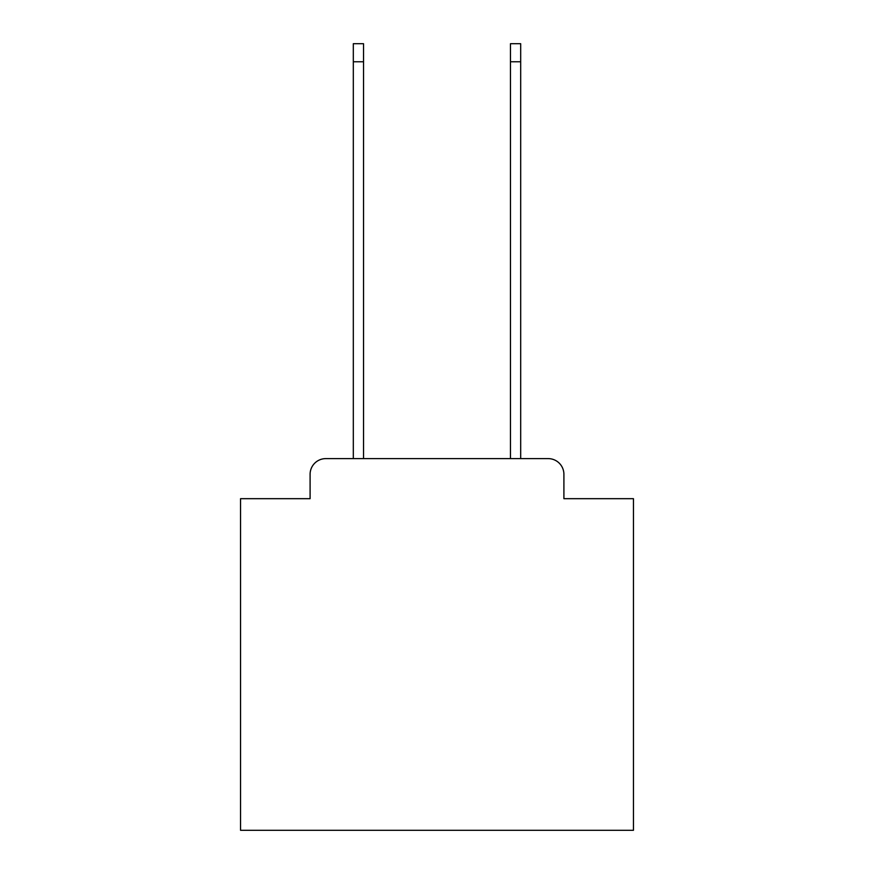 <?xml version="1.0" encoding="UTF-8"?>
<svg xmlns="http://www.w3.org/2000/svg" width="874" height="874" viewBox="0 0 874 874"><rect width="100%" height="100%" fill="white"/><g stroke="black" fill="none" stroke-linecap="round" stroke-linejoin="round"><path stroke-width="1.31" d="M310.095 474.331L310.095 498.683L310.095 474.331A15.721 15.721 0 0 1 325.805 458.61L353.315 458.61L353.315 43.7L363.529 43.7L363.529 458.61L510.471 458.61L510.471 43.7L520.686 43.7L520.686 458.61L548.195 458.61L325.805 458.61M563.905 498.683L563.905 474.331L563.905 498.683L633.453 498.683L633.453 830.3L240.547 830.3L240.547 498.683L310.095 498.683M563.905 474.331A15.721 15.721 0 0 0 548.195 458.61M353.315 61.77L363.529 61.77M520.686 61.77L510.471 61.77"/></g></svg>
